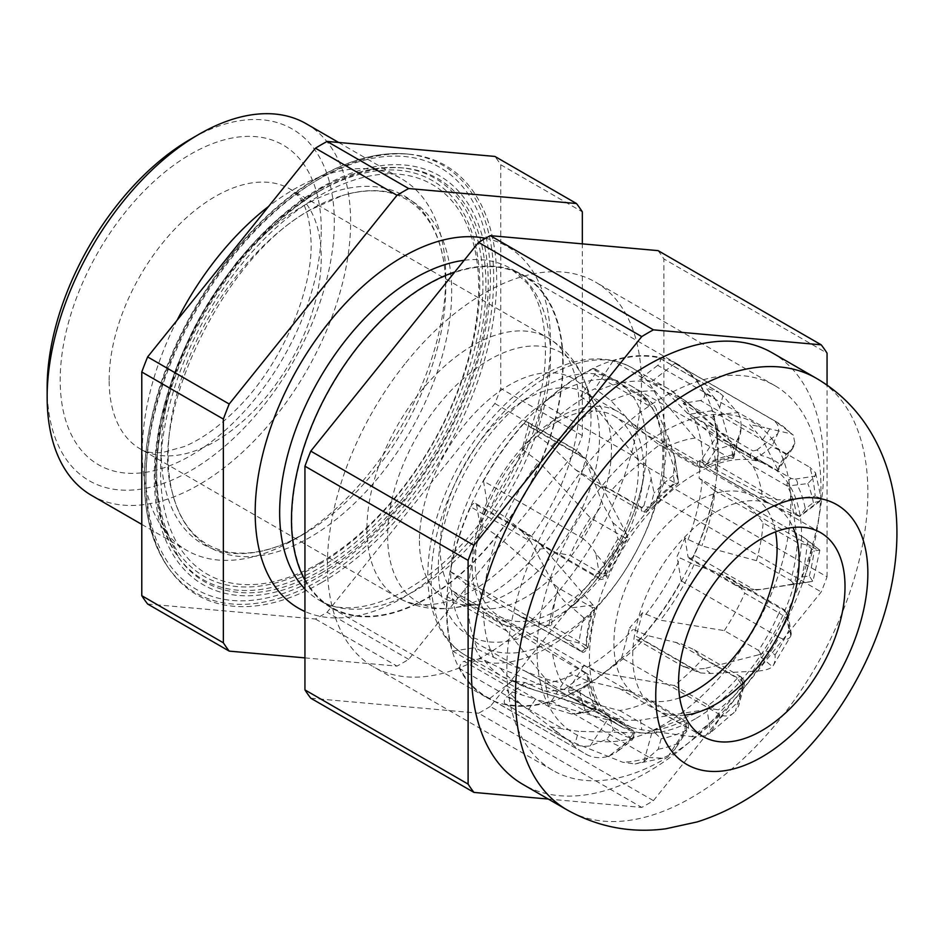 <?xml version="1.0" encoding="UTF-8"?>
<svg xmlns="http://www.w3.org/2000/svg" width="943" height="943" viewBox="0 0 943 943"><rect width="100%" height="100%" fill="white"/><g stroke="black" fill="none" stroke-linecap="round" stroke-linejoin="round"><path stroke-width="0.71" stroke-dasharray="4.71 3.54" d="M572.26 607.787L592.923 605.017L594.903 607.634L594.491 610.663L591.379 616.71L583.764 617.736L572.26 607.787C566.059 603.579 561.168 598.275 557.608 591.862L530.614 541.471L470.687 506.863A191.523 110.579 120 0 0 450.436 571.541L465.547 583.611A166.133 95.915 -60 0 0 464.84 598.77A166.133 95.915 -60 0 0 464.852 600.644L552.669 654.171A149.984 86.591 120 0 0 561.651 682.272L560.118 682.638C549.592 680.41 538.135 676.661 525.758 671.392L493.731 657.401L474.8 647.664A166.133 95.915 -60 0 0 481.413 658.65L500.58 668.363L575.112 699.058A149.984 86.591 120 0 0 582.385 704.162A149.984 86.591 120 0 0 592.322 708.547A149.984 86.591 120 0 0 597.32 709.879L531.876 689.109L512.862 680.445A166.133 95.915 -60 0 0 525.003 682.449L544.264 690.913L619.598 710.515A149.984 86.591 120 0 0 649.067 701.156L646.568 698.433L634.745 693.176L619.068 688.355L588.173 681.117L569.537 673.172A166.133 95.915 -60 0 0 583.953 665.64L602.777 673.29L674.21 685.467A149.984 86.591 120 0 0 703.042 658.438L694.178 649.762L681.011 643.727L647.546 635.558L629.641 627.779A166.133 95.915 -60 0 0 642.466 612.738L660.454 620.199L724.307 630.631L758.573 650.411A149.984 86.591 120 0 0 779.048 612.95L744.781 593.159L737.226 583.517L727.631 576.963L718.849 572.849L694.072 564.657L677.062 556.453A166.133 95.915 -60 0 0 684.866 537.923L701.828 545.867L756.475 560.684L790.741 580.464A149.984 86.591 120 0 0 797.365 542.614L763.099 522.835C755.001 511.684 746.302 503.739 737.013 499L699.105 478.278A166.133 95.915 -60 0 0 699.8 463.119A166.133 95.915 -60 0 0 699.789 461.245L711.576 470.663L775.205 506.697L784.317 499.778L777.268 499.814L760.447 496.702L768.698 503.633L711.776 470.793A4.621 2.664 -60 0 1 711.576 470.663M658.992 357.774A4.621 2.664 -60 0 1 659.452 357.951A4.621 2.664 -60 0 1 660.406 360.061A4.621 2.664 -60 0 1 657.707 365.33L714.818 398.311L706.048 388.021L718.92 392.382L658.992 357.774A191.523 110.579 120 0 0 613.103 360.886L710.998 417.407A191.523 110.579 -60 0 1 737.709 412.692L722.975 395.777L718.92 392.382M704.527 393.019A4.621 2.664 -60 0 1 704.845 394.457A4.621 2.664 -60 0 1 700.472 400.527L757.583 433.497L749.508 424.562L764.467 427.615L704.527 393.019A191.523 110.579 120 0 0 678.076 365.082A191.523 110.579 120 0 0 674.917 363.373L772.812 419.894A191.523 110.579 -60 0 1 775.971 421.604A191.523 110.579 -60 0 1 791.318 433.898L764.467 427.615M612.738 522.505L626.671 534.316L627.838 537.333L626.895 539.679L623.17 543.133L618.03 538.771L612.738 522.505L602.777 503.892L587.737 465.488L583.906 458.109L523.978 423.513A4.621 2.664 -60 0 1 527.691 422.099A4.621 2.664 -60 0 1 528.646 424.209A4.621 2.664 -60 0 1 528.445 425.611L585.568 458.593L573.78 448.738L580.44 453.571M592.899 368.937A4.621 2.664 -60 0 1 594.95 368.843A4.621 2.664 -60 0 1 595.905 370.964A4.621 2.664 -60 0 1 594.738 374.512L651.861 407.494L641.735 396.873L647.924 399.431L652.827 403.545L592.899 368.937A191.523 110.579 120 0 0 543.038 403.969L640.934 460.49A191.523 110.579 -60 0 1 668.705 438.306L656.328 409.156L652.827 403.545M321.257 573.038A236.139 136.334 120 0 0 488.238 283.819A236.139 136.334 120 0 0 321.257 187.409A236.139 136.334 120 0 0 154.287 476.628A236.139 136.334 120 0 0 321.257 573.038M321.257 582.762A248.056 143.218 -60 0 1 169.492 569.372A248.056 143.218 -60 0 1 169.292 366.827A248.056 143.218 -60 0 1 321.257 177.685A248.056 143.218 -60 0 1 409.191 154.216A248.056 143.218 -60 0 1 490.655 334.989A248.056 143.218 -60 0 1 321.257 582.762M321.257 190.073A232.886 134.46 120 0 0 178.581 367.64A232.886 134.46 120 0 0 178.769 557.808A232.886 134.46 120 0 0 321.257 570.374A232.886 134.46 120 0 0 480.293 337.759A232.886 134.46 120 0 0 403.816 168.031A232.886 134.46 120 0 0 321.257 190.073M319.63 562.971A224.976 129.886 120 0 0 478.714 287.438A224.976 129.886 120 0 0 319.63 195.59A224.976 129.886 120 0 0 160.546 471.123A224.976 129.886 120 0 0 319.63 562.971M472.184 566.271A121.14 69.947 120 0 0 497.279 621.72A121.14 69.947 120 0 0 576.279 602.766A121.14 69.947 120 0 0 641.499 489.806A121.14 69.947 120 0 0 643.503 467.363A121.14 69.947 120 0 0 618.419 411.902A121.14 69.947 120 0 0 525.062 444.353A121.14 69.947 120 0 0 472.184 566.271M47.15 387.762A203.051 117.238 120 0 0 190.734 470.663A203.051 117.238 120 0 0 334.317 221.97A203.051 117.238 120 0 0 190.734 139.069M91.589 495.417A214.591 123.898 120 0 0 256.956 437.929A214.591 123.898 120 0 0 350.631 221.97A214.591 123.898 120 0 0 306.192 123.733M177.154 320.184A214.591 123.898 120 0 0 142.275 452.098A214.591 123.898 120 0 0 186.714 550.335A214.591 123.898 120 0 0 294.016 539.702L303.516 534.221L288.629 541.907C268.307 550.983 249.765 554.578 233.015 552.669C223.574 551.584 215.039 548.838 207.413 544.429C189.932 534.375 178.086 516.446 171.85 490.655C148.31 413.777 225.53 253.207 312.569 208.827L342.179 195.614A200.505 115.765 120 0 0 309.905 209.947A200.505 115.765 120 0 0 171.85 490.655A200.505 115.765 120 0 0 309.905 537.38A200.505 115.765 120 0 0 450.742 311.107A200.505 115.765 120 0 0 342.179 195.614C367.64 188.117 389.094 189.413 406.539 199.515C414.177 203.924 420.826 209.935 426.484 217.574C436.503 231.129 442.668 248.987 444.966 271.124L445.756 287.851A201.165 116.142 120 0 0 303.516 205.727A201.165 116.142 120 0 0 161.265 452.098A201.165 116.142 120 0 0 303.516 534.221L303.516 534.221A201.165 116.142 120 0 0 445.756 287.851L445.756 276.888A214.591 123.898 120 0 0 401.305 178.651A214.591 123.898 120 0 0 268.614 206.411M562.747 363.267A191.523 110.579 120 0 0 523.07 275.592A191.523 110.579 120 0 0 375.491 326.903A191.523 110.579 120 0 0 291.894 519.64A191.523 110.579 120 0 0 331.559 607.316A191.523 110.579 120 0 0 479.138 556.005A191.523 110.579 120 0 0 562.747 363.267M304.943 580.181A192.101 110.909 120 0 0 331.264 607.811A192.101 110.909 120 0 0 479.303 556.346A192.101 110.909 120 0 0 563.148 363.031A192.101 110.909 120 0 0 523.365 275.097A192.101 110.909 120 0 0 454.785 271.985M718.153 452.522A192.101 110.909 120 0 0 678.371 364.587A192.101 110.909 120 0 0 530.343 416.052A192.101 110.909 120 0 0 446.487 609.367A192.101 110.909 120 0 0 486.27 697.301A192.101 110.909 120 0 0 634.297 645.837A192.101 110.909 120 0 0 718.153 452.522M777.268 499.814L717.328 465.217A191.523 110.579 120 0 0 717.741 452.758A191.523 110.579 120 0 0 711.918 410.759L809.813 467.28A191.523 110.579 -60 0 1 815.153 496.266L784.317 499.778M741.281 427.556L733.348 455.999L733.489 458.204L731.933 455.033L734.856 444.542L740.455 433.474L741.281 427.556C741.068 420.507 739.878 415.557 737.709 412.692M733.348 455.999L719.674 407.624L714.818 398.311M794.89 443.34L777.692 469.355L777.916 470.569L779.767 464.121L786.108 454.526L792.98 448.019L794.89 443.34L793.358 435.147L791.318 433.898M777.692 469.355L762.651 439.792L757.583 433.497M821.094 499.649L799.228 516.269L799.923 516.434L805.298 508.784L813.361 502.654L820.033 501.169L821.2 498.47L815.153 496.266M799.228 516.269L775.205 506.697M803.118 537.168A4.621 2.664 120 0 0 802.929 537.027L737.013 499L803.118 537.168L819.832 550.146L812.913 581.324L792.179 584.165L801.68 577.057L809.306 576.032L812.854 581.395L753.469 590.518L745.17 589.929L735.953 585.108L753.881 589.623L693.954 555.026A191.523 110.579 120 0 0 714.205 490.336L812.1 546.857A191.523 110.579 -60 0 1 802.835 583.057M792.179 584.165L762.569 589.281L753.881 589.623M718.849 572.849L784.953 611.017L786.981 614.353L790.823 635.971L773.083 665.805L772.376 666.677L758.443 654.855L769.901 650.635L775.04 654.996C775.382 660.312 774.498 664.202 772.376 666.677C769.629 669.094 764.726 670.556 757.653 671.039L710.421 673.491L700.59 672.984L682.591 666.1L693.305 669.247L704.621 668.563L710.421 673.491M758.443 654.855L704.621 668.563M691.738 736.624C699.305 737.426 705.564 736.106 710.515 732.64L707.05 709.395L709.973 708.511L718.448 709.82L719.733 718.401L710.327 732.782L735.387 711.352C730.742 716.232 725.45 717.258 719.509 714.429A191.523 110.579 -60 0 1 691.738 736.624L641.841 729.823L631.669 727.548L622.651 723.623L614.636 717.977L627.012 720.346L640.391 720.146L641.841 729.823M707.05 709.395L640.391 720.146M643.833 761.614L651.766 733.183L655.031 732.947L661.137 738.746L658.202 749.237L643.833 761.614L635.099 763.971L622.722 762.239L575.195 743.202L563.466 737.579L550.323 726.829L578.495 731.355L575.195 743.202M651.766 733.183L578.495 731.355M590.212 745.842L607.422 719.827L610.616 720.57L613.304 729.646L606.95 739.253L590.212 745.842C582.538 747.104 575.513 745.5 569.124 741.021L520.041 703.478L506.863 690.288L535.518 699.187L528.351 710.02M607.422 719.827L535.518 699.187M564.02 689.533L585.886 672.913L588.609 674.705L587.772 684.983L579.709 691.113L564.02 689.533C556.535 688.142 550.299 684.524 545.29 678.665L513.852 639.201L495.912 618.148L509.126 623.571L522.964 632.27L513.852 639.201M585.886 672.913L522.964 632.27M592.923 605.017L544.205 548.531L533.703 537.911L526.324 532.677L520.406 529.73L530.614 541.471M626.671 534.316L593.548 470.416L585.568 458.593M657.707 365.33L639.637 379.44L655.008 390.956L695.156 438.035L729.422 457.815A149.984 86.591 120 0 0 699.954 467.174L665.687 447.395L659.086 444.86L631.999 423.431L611.088 400.751L595.104 388.716A166.133 95.915 -60 0 0 580.688 396.249L594.738 374.512M695.156 438.035A149.984 86.591 120 0 0 665.687 447.395M729.422 457.815L733.029 458.263C723.8 459.394 714.051 462.424 703.773 467.339L699.954 467.174A4.621 2.664 120 0 1 697.903 467.268L703.773 467.339L706.873 463.355A156.903 90.587 -60 0 1 731.933 455.033M733.489 458.204L740.455 433.474M631.999 423.431L698.103 461.599L701.509 459.795L717.706 434.747C718.719 427.038 716.491 421.25 710.998 417.407M717.706 434.747L715.383 450.2L706.873 463.355L701.509 459.795M700.472 400.527L683.227 403.227L698.68 413.517L739.642 449.493L773.908 469.272A149.984 86.591 120 0 0 766.635 464.168A149.984 86.591 120 0 0 751.701 458.451L716.656 438.306L751.241 458.274A4.621 2.664 120 0 0 751.701 458.451L766.635 464.168L732.369 444.389A149.984 86.591 120 0 0 717.434 438.672C705.223 429.949 695.038 421.297 686.881 412.728L667.385 392.76L651.778 381.444A166.133 95.915 -60 0 0 639.637 379.44M739.642 449.493A149.984 86.591 120 0 0 732.369 444.389M756.887 450.059L777.716 433.792L771.657 446.782L760.718 455.328L753.056 458.958L751.241 458.274A4.621 2.664 120 0 1 750.439 454.939A4.621 2.664 120 0 1 752.985 450.895L756.887 450.059A4.621 2.157 52 0 1 760.718 455.328A156.903 90.587 -60 0 1 779.767 464.121M792.98 448.019L777.916 470.569L773.908 469.272M777.716 433.792C779.849 428.193 778.211 423.56 772.812 419.894M699.789 461.245L762.085 494.391L796.352 514.171A149.984 86.591 120 0 0 787.358 486.058L753.092 466.278C742.931 455.717 733.666 447.088 725.32 440.393L705.529 424.468L689.84 414.225A166.133 95.915 -60 0 0 683.227 403.227M762.085 494.391A149.984 86.591 120 0 0 753.092 466.278M795.22 479.15L815.094 476.038L807.809 483.582L787.358 486.058A4.621 2.664 120 0 1 787.888 481.602A4.621 2.664 120 0 1 791.425 478.549L795.22 479.15A4.621 3.418 81.1 0 1 797.365 485.221A156.903 90.587 -60 0 1 805.298 508.784M820.033 501.157L799.923 516.434L796.352 514.171M815.094 476.038L815.589 472.891L809.813 467.28M756.475 560.684A149.984 86.591 120 0 0 763.099 522.835M812.1 546.857C817.64 550.005 820.221 551.101 819.832 550.146L814.139 550.747L807.008 545.042L797.365 542.614A4.621 2.664 120 0 1 799.487 538.147A4.621 2.664 120 0 1 802.929 537.027L806.619 539.549A4.621 3.748 128.6 0 1 807.008 545.042A156.903 90.587 -60 0 1 801.68 577.057M793.617 583.505L790.741 580.464M819.832 550.146L806.619 539.549A4.621 3.748 128.6 0 0 806.241 539.29M700.59 672.984L640.662 638.376A191.523 110.579 120 0 0 681.141 580.805L779.036 637.327A191.523 110.579 -60 0 1 757.653 671.039M724.307 630.631A149.984 86.591 120 0 0 744.781 593.159M790.823 635.971L791.283 633.767L788.961 630.266L787.04 618.749L779.048 612.95A4.621 2.664 120 0 1 784.046 609.532L788.324 616.097A4.621 3.088 170.5 0 1 787.04 618.749A156.903 90.587 -60 0 1 769.901 650.635M760.695 653.805L758.573 650.411M790.658 636.277C788.654 639.908 784.776 640.25 779.036 637.327M631.669 727.548L571.741 692.952A191.523 110.579 120 0 0 621.602 657.908L719.509 714.429M674.21 685.467L708.476 705.246A149.984 86.591 120 0 0 737.308 678.217L703.042 658.438M742.624 684.229L735.387 711.352L738.687 705.871L739.017 700.849L742.813 686.598L737.308 678.217A4.621 2.664 120 0 1 741.021 676.815L743.508 679.526L744.227 681.836C744.098 683.687 745.17 691.903 741.021 676.815A4.621 2.664 120 0 1 741.976 678.925A4.621 2.664 120 0 1 741.776 680.327L742.624 684.229A4.621 1.591 -165.1 0 1 744.015 685.903L744.015 685.903A4.621 1.591 -165.1 0 1 742.813 686.598A156.903 90.587 -60 0 1 718.448 709.82M709.973 708.511L708.476 705.246M565.588 738.711L505.66 704.115A191.523 110.579 120 0 0 551.549 700.991L649.444 757.512A191.523 110.579 -60 0 1 622.722 762.239M619.598 710.515L653.864 730.295A149.984 86.591 120 0 0 683.333 720.947L649.067 701.156M619.068 688.355L685.172 726.523L685.031 730.2L668.835 755.249L675.105 749.119L677.687 743.567L686.198 730.412C687.188 726.322 686.221 723.163 683.333 720.947A4.621 2.664 120 0 1 685.384 720.853L685.384 720.853C688.944 723.752 689.416 727.147 686.81 731.025L686.198 730.412A156.903 90.587 -60 0 1 661.137 738.746M655.031 732.947L653.864 730.295M668.835 755.249L662.658 758.207L649.444 757.512M520.041 703.478L460.113 668.87A191.523 110.579 120 0 0 486.564 696.806A191.523 110.579 120 0 0 489.723 698.515L587.619 755.037A191.523 110.579 -60 0 1 584.46 753.327A191.523 110.579 -60 0 1 569.124 741.021M575.112 699.058L609.378 718.837A149.984 86.591 120 0 0 616.651 723.953A149.984 86.591 120 0 0 631.574 729.67L597.449 709.879L632.034 729.847A4.621 2.664 120 0 0 631.574 729.67C634.321 731.851 634.58 734.774 632.352 738.44A156.903 90.587 -60 0 1 613.304 729.646M610.616 720.57L609.378 718.837L616.651 723.953L582.385 704.162M564.197 699.058L630.301 737.226L629.653 739.937L608.824 756.203C600.903 758.455 593.842 758.066 587.619 755.037L486.564 696.806M608.824 756.203L616.274 752.42L621.413 746.986L632.352 738.44A4.621 2.157 -128 0 1 631.928 740.196L631.928 740.196A4.621 2.157 -128 0 1 629.653 739.937M507.24 631.28L447.312 596.671A191.523 110.579 120 0 0 452.723 651.13L550.618 707.651A191.523 110.579 -60 0 1 545.29 678.665M552.669 654.171L586.923 673.95A149.984 86.591 120 0 0 595.917 702.052L561.651 682.272M591.32 710.845L571.446 713.969L576.291 713.863L585.261 710.185L595.693 708.547L597.52 703.619L595.917 702.052A4.621 2.664 120 0 1 596.235 703.49A4.621 2.664 120 0 1 591.862 709.56L591.32 710.845A4.621 3.418 -98.9 0 0 593.147 711.222L593.147 711.222A4.621 3.418 -98.9 0 0 595.693 708.547A156.903 90.587 -60 0 1 587.772 684.983M588.609 674.705L586.923 673.95M571.446 713.969L550.618 707.651M450.436 571.541L548.343 628.062A191.523 110.579 -60 0 1 557.608 591.862M470.687 506.863A4.621 2.664 -60 0 1 475.685 503.456A4.621 2.664 -60 0 1 476.592 504.941L479.775 523.966L497.433 536.001L558.28 587.866L592.546 607.646A149.984 86.591 120 0 0 585.909 645.507L551.643 625.728L543.003 625.233L533.75 622.121L515.397 613.587L465.547 583.611M558.28 587.866A149.984 86.591 120 0 0 551.643 625.728M514.053 612.785L580.299 650.705A4.621 3.748 -51.4 0 0 586.063 648.725L587.984 647.711L585.909 645.507A4.621 2.664 120 0 1 583.788 649.975A4.621 2.664 120 0 1 580.346 651.083L580.346 651.083C581.56 649.986 582.22 656.493 587.984 647.711L594.491 610.663M594.903 607.634L592.546 607.646M580.299 650.705L566.708 639.849L548.343 628.062M566.708 639.849L578.931 643.02L586.063 648.725A156.903 90.587 -60 0 1 591.379 616.71M523.978 423.513A191.523 110.579 120 0 0 483.5 481.083L581.395 537.604A191.523 110.579 -60 0 1 602.777 503.892M528.445 425.611L522.174 449.151L538.807 461.669L590.448 517.931L624.702 537.71A149.984 86.591 120 0 0 604.227 575.171L569.961 555.392L556.005 552.622L542.826 546.021L532.217 538.936L505.189 517.224L487.578 505.436A166.133 95.915 -60 0 0 479.775 523.966M590.448 517.931A149.984 86.591 120 0 0 569.961 555.392M532.217 538.936L598.322 577.104L599.559 575.643A4.621 3.088 -9.5 0 0 606.031 575.018L606.915 576.232L626.895 539.679M599.559 575.643L595.882 553.718L604.109 563.501L606.031 575.018C607.634 576.668 607.033 576.715 604.227 575.171A4.621 2.664 120 0 1 599.229 578.589L599.229 578.589C600.09 581.312 607.822 577.21 606.915 576.232M627.838 537.333L624.702 537.71M595.882 553.718C592.11 546.751 587.277 541.376 581.395 537.604M674.599 456.53L678.559 482.639L674.622 483.948L673.337 475.378L675.117 459.064L668.705 438.306M678.064 479.775L657.766 418.833L651.861 407.494M147.627 604.015L315.422 619.009A288.428 166.522 120 0 0 327.103 612.255L494.898 403.521A288.428 166.522 120 0 0 500.745 388.457L500.745 164.742A288.428 166.522 120 0 0 494.898 156.432M304.943 657.884L397.003 666.112A288.428 166.522 120 0 0 408.684 659.357L576.479 450.624A288.428 166.522 120 0 0 582.326 435.56L582.326 243.86M315.422 619.009L397.003 666.112M408.684 659.357L327.103 612.255M494.898 403.521L576.479 450.624M582.326 435.56L500.745 388.457M500.745 164.742L582.326 211.845M294.016 539.702A214.591 123.898 120 0 0 445.756 276.888M613.103 360.886L595.104 388.716M674.917 363.373L651.778 381.444M711.918 410.759L689.84 414.225M717.328 465.217A4.621 2.664 -60 0 1 715.207 469.673A4.621 2.664 -60 0 1 711.776 470.793M714.205 490.336L699.105 478.278M693.954 555.026A4.621 2.664 -60 0 1 688.956 558.433A4.621 2.664 -60 0 1 688.048 556.948L745.17 589.929M684.866 537.923L688.048 556.948M681.141 580.805L677.062 556.453M640.662 638.376A4.621 2.664 -60 0 1 636.949 639.79A4.621 2.664 -60 0 1 636.195 636.266L693.305 669.247M642.466 612.738L636.195 636.266M621.602 657.908L629.641 627.779M571.741 692.952A4.621 2.664 -60 0 1 569.69 693.046A4.621 2.664 -60 0 1 569.902 687.364L627.012 720.346M583.953 665.64L569.902 687.364M551.549 700.991L569.537 673.172M505.66 704.115A4.621 2.664 -60 0 1 505.189 703.938A4.621 2.664 -60 0 1 504.387 700.602A4.621 2.664 -60 0 1 506.933 696.559L564.055 729.528M525.003 682.449L506.933 696.559M489.723 698.515L512.862 680.445M460.113 668.87A4.621 2.664 -60 0 1 460.644 664.414A4.621 2.664 -60 0 1 464.168 661.361L521.29 694.343M481.413 658.65L464.168 661.361M452.723 651.13L474.8 647.664M447.312 596.671A4.621 2.664 -60 0 1 449.434 592.204A4.621 2.664 -60 0 1 452.876 591.096A4.621 2.664 -60 0 1 453.064 591.226L510.175 624.207M464.852 600.644L453.064 591.226M483.5 481.083L487.578 505.436M522.174 449.151A166.133 95.915 -60 0 1 534.999 434.11L543.038 403.969M580.688 396.249L596.483 408.578L640.545 463.084L674.811 482.863A149.984 86.591 120 0 0 645.967 509.892L611.712 490.112L595.422 484.266L575.395 469.626L551.714 446.31L534.999 434.11M640.545 463.084A149.984 86.591 120 0 0 611.712 490.112M575.395 469.626L641.499 507.794L643.916 505.766A4.621 1.591 14.9 0 0 650.246 507.169L649.633 509.951L645.967 509.892A4.621 2.664 120 0 1 642.254 511.306L642.254 511.306C643.161 512.827 645.625 512.379 649.633 509.951L678.111 483.323L678.559 482.639L674.811 482.863M643.916 505.766L651.153 478.643C650.01 470.427 646.603 464.38 640.934 460.49M651.153 478.643L654.053 492.918L650.246 507.169A156.903 90.587 -60 0 1 674.622 483.948M583.906 458.109L578.377 451.827M685.031 730.2L686.81 731.025L675.105 749.119M786.981 614.353A4.621 3.088 170.5 0 1 788.324 616.097L791.283 633.767M695.486 718.743A149.984 86.591 -60 0 1 620.494 726.169A149.984 86.591 -60 0 1 597.508 605.984A149.984 86.591 -60 0 1 695.486 473.822A149.984 86.591 -60 0 1 770.478 466.396A149.984 86.591 -60 0 1 793.476 586.581A149.984 86.591 -60 0 1 695.486 718.743M556.806 638.67A149.984 86.591 -60 0 1 481.814 646.096A149.984 86.591 -60 0 1 458.817 525.911A149.984 86.591 -60 0 1 556.806 393.75A149.984 86.591 -60 0 1 631.798 386.324A149.984 86.591 -60 0 1 654.784 506.509A149.984 86.591 -60 0 1 556.806 638.67M556.806 422.004A115.376 66.611 -60 0 1 614.494 416.299A115.376 66.611 -60 0 1 632.175 508.749A115.376 66.611 -60 0 1 556.806 610.416A115.376 66.611 -60 0 1 499.118 616.133A115.376 66.611 -60 0 1 481.437 523.671A115.376 66.611 -60 0 1 556.806 422.004M679.726 697.808A115.376 66.611 -60 0 1 637.81 696.193A115.376 66.611 -60 0 1 620.117 603.744A115.376 66.611 -60 0 1 695.486 502.077A115.376 66.611 -60 0 1 753.174 496.36A115.376 66.611 -60 0 1 775.535 531.864M405.903 362.713A222.088 128.224 -60 0 1 595.469 282.087A222.088 128.224 -60 0 1 562.947 586.133A222.088 128.224 -60 0 1 373.381 666.76A222.088 128.224 -60 0 1 405.903 362.713M585.379 466.337A222.088 128.224 -60 0 1 774.946 385.711A222.088 128.224 -60 0 1 742.424 689.757A222.088 128.224 -60 0 1 552.857 770.384A222.088 128.224 -60 0 1 585.379 466.337M684.677 715.171A117.675 67.943 -60 0 1 657.082 709.985A117.675 67.943 -60 0 1 643.857 697.726A117.675 67.943 -60 0 1 665.263 561.097A117.675 67.943 -60 0 1 774.757 506.155A117.675 67.943 -60 0 1 787.983 518.426A117.675 67.943 -60 0 1 793.039 527.467M773.767 441.371A179.406 103.577 -60 0 1 789.326 483.712A179.406 103.577 -60 0 1 644.918 733.843A179.406 103.577 -60 0 1 554.036 714.711A179.406 103.577 -60 0 1 600.467 487.802A179.406 103.577 -60 0 1 773.767 441.371M772.187 352.8A249.2 143.878 -60 0 1 800.194 378.78A249.2 143.878 -60 0 1 754.86 668.115A249.2 143.878 -60 0 1 522.988 784.446M658.061 250.626A288.428 166.522 -60 0 1 663.907 258.948L827.058 353.142M548.307 799.063L641.735 807.408A288.428 166.522 120 0 0 653.428 800.654L821.223 591.933A288.428 166.522 120 0 0 827.058 576.857L663.907 482.663L663.907 258.948M663.907 482.663A288.428 166.522 -60 0 1 658.061 497.727L821.223 591.933M653.428 800.654L490.266 706.46L658.061 497.727M490.266 706.46A288.428 166.522 -60 0 1 478.572 713.203L641.735 807.408M310.789 698.221L478.572 713.203M827.058 576.857L827.058 385.121M675.671 642.159L741.776 680.327M685.172 726.523A4.621 2.664 120 0 0 686.339 722.963A4.621 2.664 120 0 0 685.384 720.853L646.568 698.433M630.301 737.226A4.621 2.664 120 0 0 632.989 731.957A4.621 2.664 120 0 0 632.034 729.847C635.653 732.157 635.617 735.611 631.928 740.196L616.274 752.42M525.758 671.392L591.862 709.56M318.215 577.364A243.6 140.648 120 0 0 490.466 279.01A243.6 140.648 120 0 0 318.215 179.559A243.6 140.648 120 0 0 145.965 477.912A243.6 140.648 120 0 0 318.215 577.364M319.076 177.343A246.925 142.558 120 0 0 167.795 365.625A246.925 142.558 120 0 0 167.995 567.25A246.925 142.558 120 0 0 319.076 580.57A246.925 142.558 120 0 0 487.696 333.94A246.925 142.558 120 0 0 406.598 153.968A246.925 142.558 120 0 0 319.076 177.343M319.076 189.732A231.766 133.812 120 0 0 177.084 366.438A231.766 133.812 120 0 0 177.272 555.686A231.766 133.812 120 0 0 319.076 568.193A231.766 133.812 120 0 0 477.335 336.698A231.766 133.812 120 0 0 401.223 167.795A231.766 133.812 120 0 0 319.076 189.732M318.215 191.948A228.442 131.89 120 0 0 156.691 471.724A228.442 131.89 120 0 0 318.215 564.987A228.442 131.89 120 0 0 479.751 285.21A228.442 131.89 120 0 0 318.215 191.948M666.123 443.681A166.133 95.915 -60 0 1 593.607 610.875A166.133 95.915 -60 0 1 465.571 655.385A166.133 95.915 -60 0 1 431.163 579.32A166.133 95.915 -60 0 1 503.692 412.126A166.133 95.915 -60 0 1 631.716 367.617A166.133 95.915 -60 0 1 666.123 443.681M438.318 567.981A147.179 84.976 120 0 0 564.786 612.325A147.179 84.976 120 0 0 644.034 475.072A147.179 84.976 120 0 0 646.474 447.807A147.179 84.976 120 0 0 542.39 387.714A147.179 84.976 120 0 0 438.318 567.981M485.48 238.308A208.827 120.563 -60 0 1 550.5 342.073A208.827 120.563 -60 0 1 463.461 547.8A208.827 120.563 -60 0 1 304.943 611.488M304.943 588.974A191.523 110.579 120 0 0 319.323 600.243A191.523 110.579 120 0 0 466.903 548.944A191.523 110.579 120 0 0 550.5 356.206A191.523 110.579 120 0 0 510.835 268.531A191.523 110.579 120 0 0 464.18 260.303M321.257 229.503A184.592 106.583 120 0 0 190.734 154.133A184.592 106.583 120 0 0 60.199 380.218A184.592 106.583 120 0 0 190.734 455.587A184.592 106.583 120 0 0 321.257 229.503M109.152 380.218A149.984 86.591 -60 0 1 174.62 229.279A149.984 86.591 -60 0 1 290.196 189.107A149.984 86.591 -60 0 1 321.257 257.757A149.984 86.591 -60 0 1 255.789 408.696A149.984 86.591 -60 0 1 140.212 448.88A149.984 86.591 -60 0 1 109.152 380.218M366.933 529.047A149.984 86.591 120 0 0 397.993 597.709A149.984 86.591 120 0 0 513.57 557.525A149.984 86.591 120 0 0 579.037 406.586A149.984 86.591 120 0 0 547.977 337.924A149.984 86.591 120 0 0 432.401 378.108A149.984 86.591 120 0 0 366.933 529.047M387.62 535.942A143.808 83.019 120 0 0 453.017 607.87A143.808 83.019 120 0 0 590.99 418.539A143.808 83.019 120 0 0 584.295 380.5A143.808 83.019 120 0 0 470.852 372.426A143.808 83.019 120 0 0 387.62 535.942M419.446 540.869A127.329 73.507 120 0 0 477.358 604.557A127.329 73.507 120 0 0 599.512 436.915A127.329 73.507 120 0 0 593.583 403.239A127.329 73.507 120 0 0 493.154 396.084A127.329 73.507 120 0 0 419.446 540.869M611.465 448.856A121.14 69.947 120 0 0 586.369 393.396A121.14 69.947 120 0 0 493.024 425.859A121.14 69.947 120 0 0 440.145 547.765A121.14 69.947 120 0 0 465.229 603.225A121.14 69.947 120 0 0 558.586 570.774A121.14 69.947 120 0 0 611.465 448.856M688.013 539.738A166.133 95.915 120 0 0 702.24 480.093M645.613 614.553A166.133 95.915 120 0 0 680.209 558.268M587.1 667.455A166.133 95.915 120 0 0 632.788 629.594M528.151 684.264A166.133 95.915 120 0 0 572.684 674.988M484.549 660.465A166.133 95.915 120 0 0 502.395 676.638A166.133 95.915 120 0 0 516.01 682.26M467.999 602.459A166.133 95.915 120 0 0 477.936 649.479M719.674 407.624L722.975 395.777M762.651 439.792L769.818 428.947M544.205 548.531L535.589 549.686M593.548 470.416L587.737 465.488M734.856 444.542A168.443 97.247 120 0 0 715.383 450.2M611.088 400.751A164.388 94.913 -60 0 1 655.008 390.956M642.784 381.255A166.133 95.915 120 0 0 598.239 390.532M786.108 454.526A168.443 97.247 120 0 0 771.657 446.782M667.385 392.76A164.388 94.913 -60 0 1 691.431 405.608A164.388 94.913 -60 0 1 698.68 413.517M686.374 405.042A166.133 95.915 120 0 0 668.528 388.881A166.133 95.915 120 0 0 654.925 383.259M813.361 502.654A168.443 97.247 120 0 0 807.809 483.582M705.529 424.468A164.388 94.913 -60 0 1 715.82 470.215M702.924 463.06A166.133 95.915 120 0 0 692.987 416.04M809.306 576.032A168.443 97.247 120 0 0 814.139 550.747M715.301 487.39A164.388 94.913 -60 0 1 701.828 545.867M775.04 654.996A168.443 97.247 120 0 0 788.961 630.266M694.072 564.657A164.388 94.913 -60 0 1 660.454 620.199M719.733 718.401A168.443 97.247 120 0 0 739.017 700.849M647.546 635.558A164.388 94.913 -60 0 1 602.777 673.29M658.202 749.237A168.443 97.247 120 0 0 677.687 743.567M588.173 681.117A164.388 94.913 -60 0 1 544.264 690.913M606.95 739.253A168.443 97.247 120 0 0 621.413 746.986M531.876 689.109A164.388 94.913 -60 0 1 528.328 688.107A164.388 94.913 -60 0 1 500.58 668.363M579.709 691.113A168.443 97.247 120 0 0 585.261 710.185M493.731 657.401A164.388 94.913 -60 0 1 483.441 611.653M583.764 617.736A168.443 97.247 120 0 0 578.931 643.02M483.959 594.491A164.388 94.913 -60 0 1 497.433 536.001M482.922 525.77A166.133 95.915 120 0 0 468.683 585.426M618.03 538.771A168.443 97.247 120 0 0 604.109 563.501M606.031 575.018A156.903 90.587 -60 0 1 623.17 543.133M505.189 517.224A164.388 94.913 -60 0 1 538.807 461.669M525.322 450.966A166.133 95.915 120 0 0 490.725 507.251M657.766 418.833L656.328 409.156M673.337 475.378A168.443 97.247 120 0 0 654.053 492.918M551.714 446.31A164.388 94.913 -60 0 1 596.483 408.578M583.835 398.064A166.133 95.915 120 0 0 538.147 435.925M698.103 461.599A4.621 2.664 120 0 0 697.903 467.268L659.086 444.86M476.592 504.941L533.703 537.911M725.32 440.393L791.425 478.549M686.881 412.728L752.985 450.895M641.499 507.794A4.621 2.664 120 0 0 642.254 511.306L595.422 484.266M598.322 577.104A4.621 2.664 120 0 0 599.229 578.589L542.826 546.021M580.157 650.953A4.621 2.664 120 0 0 580.346 651.083L515.397 613.587M784.953 611.017A4.621 2.664 120 0 0 784.046 609.532L727.631 576.963M816.237 378.237A249.2 143.878 -60 0 1 844.244 404.217A249.2 143.878 -60 0 1 798.91 693.553A249.2 143.878 -60 0 1 567.038 809.872M409.191 154.216L406.598 153.968C379.227 151.658 349.853 159.485 318.475 177.437C248.233 216.937 180.773 309.151 156.149 399.195C137.1 470.333 141.049 526.347 167.995 567.25L169.492 569.372M403.816 168.031L401.223 167.795C375.514 165.614 347.932 172.958 318.475 189.826L276.028 220.78L236.528 262.508L202.651 312.168L176.695 366.379L160.428 421.438L154.982 473.622L160.711 519.393L178.769 557.808M592.322 708.547L528.328 688.107L502.395 676.638L465.571 655.385C455.092 649.255 446.687 640.556 440.369 629.276C431.977 614.011 427.78 595.799 427.792 574.617C428.299 537.262 439.591 499.224 461.693 460.526C484.242 422.311 511.507 393.785 543.474 374.937C576.338 356.383 605.76 353.943 631.716 367.617L668.528 388.881L691.431 405.608L733.913 444.236M576.279 602.766L564.786 612.325C603.355 580.9 636.101 524.19 644.034 475.072L641.499 489.806M523.07 275.592L510.835 268.531L527.667 283.702C539.101 298.695 545.019 320.502 545.431 349.134C546.303 410.606 510.587 493.802 459.5 546.881C408.708 601.94 348.403 619.598 319.323 600.243L331.559 607.316M497.279 621.72L465.229 603.225C465.005 604.345 469.048 604.793 477.358 604.557L453.017 607.87C433.45 610.604 415.109 607.209 397.993 597.709L140.212 448.88C144.432 452.003 151.811 453.241 162.361 452.581L184.25 446.569C201.908 439.214 220.084 426 238.768 406.928C281.533 363.727 312.109 292.625 311.119 243.636C310.306 220.367 306.062 204.56 298.365 196.203L290.196 189.107L547.977 337.924C564.763 347.991 576.868 362.183 584.295 380.5L593.583 403.239C589.634 395.93 587.23 392.642 586.369 393.396L618.419 411.902M338.655 142.476L401.305 178.651M523.365 275.097L678.371 364.587M678.076 365.082L775.971 421.604L793.358 435.147M815.589 472.891L821.2 498.47M662.658 758.207L635.099 763.971M576.291 713.863L593.147 711.222C597.556 709.313 599.005 706.779 597.52 703.619C593.324 695.863 590.424 686.634 588.833 675.919M331.264 607.811L486.27 697.301M141.78 524.391L186.714 550.335M594.95 368.843L647.924 399.431M675.117 459.064L678.441 481.39M527.691 422.099L574.759 449.281M475.685 503.456L526.324 532.689M452.876 591.096L509.126 623.571M505.189 703.938L563.478 737.579M569.69 693.046L622.651 723.623M636.949 639.79L684.017 666.96M688.956 558.433L739.595 587.666M659.452 357.951L717.729 391.604M694.178 649.762L741.021 676.815C743.603 677.946 744.605 680.976 744.015 685.903L738.687 705.871M620.494 726.169L481.814 646.096M753.174 496.36L614.494 416.299M637.81 696.193L499.118 616.133M770.478 466.396L631.798 386.324M774.946 385.711L595.469 282.087M702.959 736.483L657.082 709.985M798.191 546.197L789.326 483.712M703.466 710.268L644.918 733.843M820.634 532.654L774.757 506.155M552.857 770.384L373.381 666.76"/><path stroke-width="1.41" d="M338.655 142.476L306.192 123.733A214.591 123.898 120 0 0 198.89 134.354L190.734 139.069A203.051 117.238 120 0 0 47.15 387.762L47.15 397.18A214.591 123.898 120 0 0 91.589 495.417L141.78 524.391M198.89 134.354A214.591 123.898 120 0 0 47.15 397.18M268.614 206.411A214.591 123.898 120 0 0 177.154 320.184M454.785 271.985A192.101 110.909 120 0 0 291.481 519.876A192.101 110.909 120 0 0 304.943 580.181M582.326 243.86L582.326 211.845A288.428 166.522 120 0 0 576.479 203.523L494.898 156.432L327.103 141.438A288.428 166.522 120 0 0 315.422 148.192L147.627 356.914A288.428 166.522 120 0 0 141.78 371.99L141.78 595.705A288.428 166.522 120 0 0 147.627 604.015L229.208 651.118L304.943 657.884M576.479 203.523L408.684 188.541A288.428 166.522 120 0 0 397.003 195.295L229.208 404.017A288.428 166.522 120 0 0 223.361 419.081L223.361 642.808A288.428 166.522 120 0 0 229.208 651.118M141.78 595.705L223.361 642.808M327.103 141.438L408.684 188.541M397.003 195.295L315.422 148.192M147.627 356.914L229.208 404.017M223.361 419.081L141.78 371.99M775.535 531.864A115.376 66.611 -60 0 1 695.486 690.488A115.376 66.611 -60 0 1 679.726 697.808M793.039 527.467A117.675 67.943 -60 0 1 798.191 546.197A117.675 67.943 -60 0 1 703.466 710.268A117.675 67.943 -60 0 1 684.677 715.171M833.86 544.913A117.675 67.943 -60 0 1 812.453 681.553A117.675 67.943 -60 0 1 702.959 736.483A117.675 67.943 -60 0 1 689.734 724.212A117.675 67.943 -60 0 1 711.14 587.583A117.675 67.943 -60 0 1 820.634 532.654A117.675 67.943 -60 0 1 833.86 544.913M494.981 758.467A249.2 143.878 -60 0 1 540.315 469.131A249.2 143.878 -60 0 1 772.187 352.8L816.237 378.237A249.2 143.878 -60 0 0 584.365 494.568A249.2 143.878 -60 0 0 539.031 783.904A249.2 143.878 -60 0 0 567.038 809.872L522.988 784.446A249.2 143.878 -60 0 1 494.981 758.467M641.735 336.592L478.572 242.386A288.428 166.522 -60 0 1 490.266 235.644L653.428 329.838A288.428 166.522 120 0 0 641.735 336.592L473.952 545.325A288.428 166.522 120 0 0 468.105 560.39L468.105 784.105A288.428 166.522 120 0 0 473.952 792.415L548.307 799.063M827.058 385.121L827.058 353.142A288.428 166.522 120 0 0 821.223 344.832L658.061 250.626L490.266 235.644M473.952 792.415L310.789 698.221A288.428 166.522 -60 0 1 304.943 689.899L468.105 784.105M468.105 560.39L304.943 466.184L304.943 689.899M304.943 466.184A288.428 166.522 -60 0 1 310.789 451.119L473.952 545.325M478.572 242.386L310.789 451.119M821.223 344.832L653.428 329.838M304.943 611.488A208.827 120.563 -60 0 1 255.176 512.579A208.827 120.563 -60 0 1 333.563 316.754A208.827 120.563 -60 0 1 485.48 238.308M464.18 260.303A191.523 110.579 120 0 0 279.658 512.579A191.523 110.579 120 0 0 304.943 588.974M669.954 748.825A149.984 86.591 -60 0 1 708.771 559.128A149.984 86.591 -60 0 1 853.651 520.312A149.984 86.591 -60 0 1 814.823 710.008A149.984 86.591 -60 0 1 669.954 748.825M567.038 809.872C597.874 827.023 630.714 833.341 665.593 828.826L697.172 821.931C720.487 814.528 742.447 803.318 763.052 788.289C799.405 761.52 829.522 727.23 853.439 685.431C902.003 600.161 915.594 496.266 864.66 422.747C851.788 404.406 835.651 389.577 816.237 378.237"/></g></svg>
